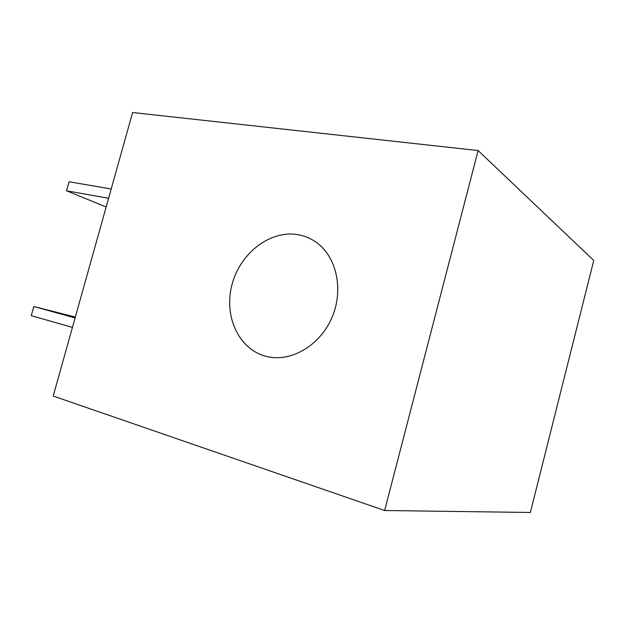 <?xml version="1.0" encoding="UTF-8"?>
<svg xmlns="http://www.w3.org/2000/svg" width="625" height="625" viewBox="0 0 625 625"><rect width="100%" height="100%" fill="white"/><g stroke="black" fill="none" stroke-linecap="round" stroke-linejoin="round"><path stroke-width="0.94" d="M478.117 150.555L132.609 112.523L53.219 396.031L384.641 510.516L530.367 512.477L593.75 260.461L478.117 150.555L384.641 510.516M106.156 207L66.531 190.789L69.078 181.773L111.203 188.969M66.531 190.789L108.594 198.289M298.273 234.711C270.484 229.672 240.453 252.883 232.141 284.094C223.453 315.219 238.156 348.875 265.562 356.211L265.625 356.234C289.93 363.016 319.93 346.125 332.047 317.305C344.375 288.586 335.938 254.484 314.32 241C309.352 237.844 304 235.75 298.273 234.711M75.336 317.039L33.836 306.516L31.25 315.656L72.43 327.422M33.836 306.516L75.078 317.969"/></g></svg>
